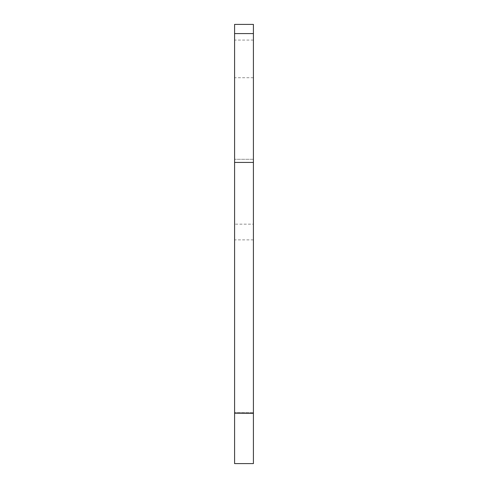 <?xml version="1.0" encoding="UTF-8"?>
<svg xmlns="http://www.w3.org/2000/svg" width="488" height="488" viewBox="0 0 488 488"><rect width="100%" height="100%" fill="white"/><g stroke="black" fill="none" stroke-linecap="round" stroke-linejoin="round"><path stroke-width="0.37" stroke-dasharray="2.44 1.83" d="M234.588 118.517L234.588 77.732L234.588 118.517M253.412 118.517L253.412 77.732L253.412 159.295L253.412 118.517L253.412 159.295L234.588 159.295L253.412 159.295L253.412 118.517M253.412 77.732L234.588 77.732M253.412 413.342L253.412 463.6L234.588 463.6L234.588 413.342M253.412 224.169L253.412 413.171L253.412 412.689L253.412 413.171L253.412 412.689L253.412 413.171L234.588 413.171L234.588 24.4L253.412 24.4L253.412 224.169L234.588 224.169M234.588 413.171L234.588 412.689L234.588 413.171M253.412 159.295L234.588 159.295L253.412 159.295M253.412 239.858L234.588 239.858M253.412 40.083L234.588 40.083M253.412 412.689L234.588 412.689L253.412 412.689"/><path stroke-width="0.73" d="M253.412 162.437L253.412 24.4L234.588 24.4L234.588 162.437L253.412 162.437L253.412 463.6L234.588 463.6L234.588 413.342M234.588 162.437L234.588 413.171L253.412 413.342M253.412 24.4L234.588 24.4M253.412 33.587L234.588 33.587"/></g></svg>
